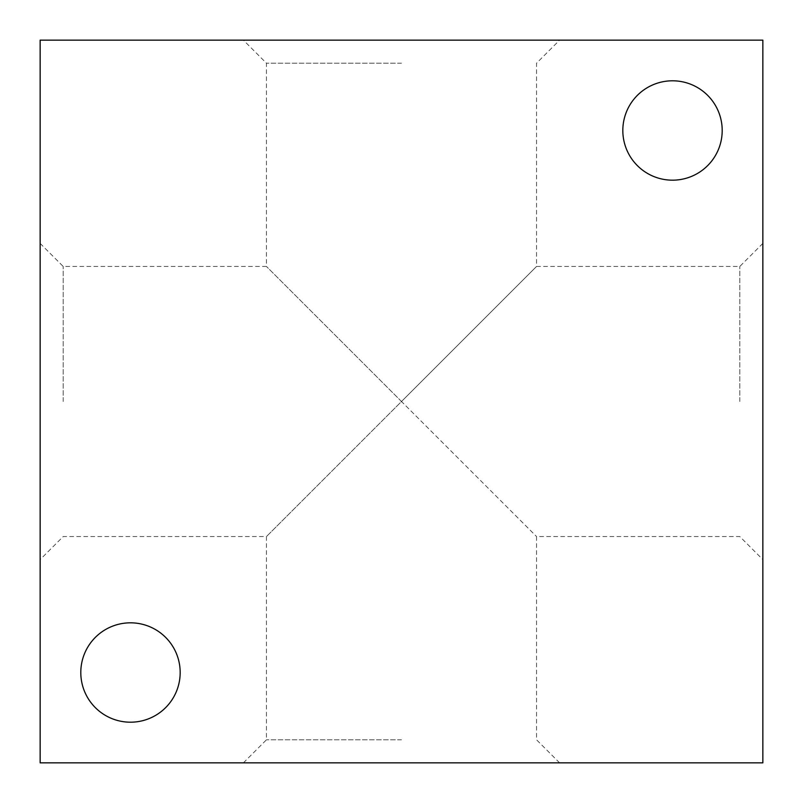 <?xml version="1.0" encoding="UTF-8"?>
<svg xmlns="http://www.w3.org/2000/svg" width="803" height="803" viewBox="0 0 803 803"><rect width="100%" height="100%" fill="white"/><g stroke="black" fill="none" stroke-linecap="round" stroke-linejoin="round"><path stroke-width="0.6" stroke-dasharray="4.01 3.01" d="M401.5 401.5L266.445 266.445L401.5 401.5L536.555 266.445L266.445 536.555L401.5 401.5L536.555 536.555L401.5 401.5M401.5 63.186L266.445 63.186L401.5 63.186M401.5 739.814L266.445 739.814L401.5 739.814M401.5 762.85L243.409 762.85L401.5 762.85M63.186 401.5L63.186 266.445L63.186 401.5M40.15 401.5L40.15 243.409L40.15 401.5M401.5 40.15L559.591 40.15L401.5 40.15M762.85 401.5L762.85 559.591L762.85 401.5M739.814 401.5L739.814 266.445L739.814 401.5M180.173 672.512A49.686 49.686 0 0 0 105.645 629.482A49.686 49.686 0 0 0 105.645 715.543A49.686 49.686 0 0 0 180.173 672.512M722.198 130.487A49.686 49.686 0 0 0 647.67 87.457A49.686 49.686 0 0 0 647.67 173.518A49.686 49.686 0 0 0 722.198 130.487M762.85 762.85L40.15 762.85L40.15 40.15L762.85 40.15L762.85 762.85M762.85 243.409L739.814 266.445L536.555 266.445L536.555 63.186L559.591 40.15M40.15 243.409L63.186 266.445L266.445 266.445L266.445 63.186L243.409 40.15M559.591 762.85L536.555 739.814L536.555 536.555L739.814 536.555L762.85 559.591M243.409 762.85L266.445 739.814L266.445 536.555L63.186 536.555L40.15 559.591"/><path stroke-width="1.2" d="M180.173 672.512A49.686 49.686 0 0 1 105.645 715.543A49.686 49.686 0 0 1 105.645 629.482A49.686 49.686 0 0 1 180.173 672.512M722.198 130.487A49.686 49.686 0 0 1 647.67 173.518A49.686 49.686 0 0 1 647.67 87.457A49.686 49.686 0 0 1 722.198 130.487M40.15 40.15L40.15 762.85L762.85 762.85L762.85 40.15L40.15 40.15"/></g></svg>
